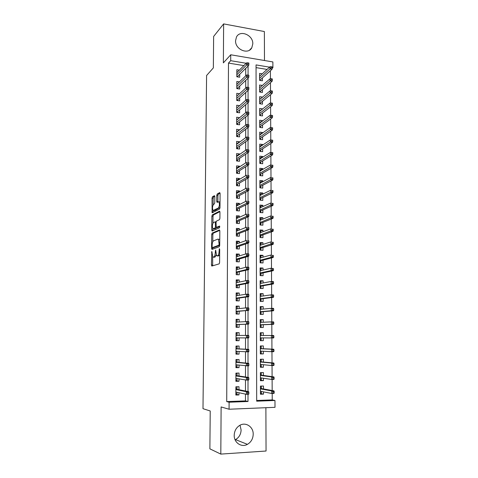 <?xml version="1.0" encoding="UTF-8"?>
<svg xmlns="http://www.w3.org/2000/svg" width="478" height="478" viewBox="0 0 478 478"><rect width="100%" height="100%" fill="white"/><g stroke="black" fill="none" stroke-linecap="round" stroke-linejoin="round"><path stroke-width="0.72" d="M211.826 251.398L211.425 264.973L211.808 266.049L219.163 263.874L219.593 262.518L219.689 249.444L219.402 248.691L219.085 251.332C218.99 253.74 218.536 255.198 217.723 255.7L216.558 255.736L215.674 250.102L215.249 252.671C215.148 255.037 214.706 256.465 213.923 256.961L212.8 256.997L211.826 251.398M235.558 40.75C235.122 49.515 248.172 55.054 251.798 47.764L252.802 43.833C253.232 35.067 240.046 29.487 236.467 37.033L235.558 40.75M240.028 425.223L241.103 429.955C240.918 434.299 239.054 437.519 235.517 439.611L235.11 439.814M234.208 435.315C233.951 442.688 241.51 447.808 247.425 444.349C251.099 442.15 253.023 438.774 253.203 434.227C253.442 426.687 245.507 421.578 239.52 425.51C236.156 427.744 234.387 431.013 234.208 435.315M214.813 196.595L214.425 195.663L212.435 196.828L212.035 198.215L212.113 212.818L219.563 209.071L219.988 207.655L220.089 193.524L219.683 192.58L217.179 194.05L216.761 195.46L216.713 201.417L217.114 202.373L218.876 201.788C219.725 204.088 219.533 206.179 218.303 208.061L213.033 210.487C212.208 208.247 212.387 206.197 213.57 204.333L214.353 203.897L214.765 202.505L214.813 196.595M243.852 65.606L228.484 63.078L230.695 60.694L230.725 54.779L272.872 61.937L272.908 67.715L272.251 67.601M256.68 400.48L272.227 399.907L274.969 400.492L275.011 407.322L229.07 409.234L221.117 406.939L220.812 454.1L209.878 448.848L210.224 410.984L202.989 408.678L206.592 75.5L213.349 67.894L213.63 36.453L223.626 23.9L223.369 62.875L230.725 54.779M229.07 409.234L229.105 402.207L248.004 401.502L248.004 394.254M228.484 63.078L226.715 401.586L229.105 402.207M212.107 233.115L211.706 234.465L211.575 248.387L211.963 249.426L219.288 246.75L219.719 245.369L219.82 230.976L219.408 229.942L212.107 233.115L213.254 233.186L212.847 234.537L212.788 241.701M211.742 230.055L211.874 216.259L212.274 214.891L219.545 211.174L219.958 212.166L219.91 218.255L219.486 219.665L216.474 221.099L216.062 222.479L216.247 227.438L219.563 226.07L219.551 227.767L212.124 231.059L211.742 230.055L212.889 230.133L212.901 228.729M264.483 60.509L264.364 31.536L223.626 23.9M220.812 454.1L266.055 451.023L265.882 407.698M262.237 73.827L259.572 73.397L259.59 80.358L262.392 80.8L262.386 77.95M262.386 85.443L259.602 85.012L259.626 92.015L262.434 92.433L262.422 89.589M262.452 97.207L259.859 99.263M262.452 97.112L259.638 96.693L259.656 103.738L262.476 104.144L262.464 101.3M262.494 109.068L259.859 110.926M262.494 108.847L259.668 108.446L259.691 115.533L262.518 115.921L262.506 113.083M262.536 121L262.53 120.647L259.853 122.655M262.53 120.647L259.703 120.271L259.721 127.405L262.559 127.769L262.547 124.931M262.577 133.004L262.571 132.526L259.847 134.455M262.571 132.526L259.733 132.167L259.757 139.343L262.601 139.684L262.589 136.851M262.619 145.085L262.613 144.476L259.835 146.328M262.613 144.476L259.769 144.135L259.787 151.353L262.643 151.675L262.631 148.849M262.661 157.232L262.655 156.497L259.811 158.272M262.655 156.497L259.799 156.175L259.823 163.434L262.685 163.745L262.673 160.919M262.703 169.463L262.697 168.591L259.841 170.252M262.697 168.591L259.835 168.292L259.853 175.593L262.727 175.88L262.715 173.06M262.745 181.76L262.739 180.756L259.871 182.303M262.739 180.756L259.871 180.475L259.889 187.824L262.769 188.093L262.757 185.273M262.786 194.14L262.786 192.998L259.907 194.427M262.786 192.998L259.901 192.742L259.924 200.133L262.81 200.378L262.798 197.563M262.828 206.592L262.828 205.313L259.942 206.627M262.828 205.313L259.936 205.08L259.954 212.513L262.852 212.74L262.84 209.926M262.876 219.121L262.87 217.705L259.972 218.894M262.87 217.705L259.972 217.49L259.99 224.977L262.894 225.174L262.888 222.372M262.918 231.734L262.912 230.175L260.008 231.244M262.912 230.175L260.002 229.978L260.026 237.512L262.942 237.691L262.93 234.889M262.96 244.419L262.954 242.716L260.044 243.666M262.954 242.716L260.038 242.549L260.062 250.125L262.984 250.281L262.972 247.484M263.008 257.188L263.002 255.342L260.08 256.16M263.002 255.342L260.074 255.192L260.098 262.816L263.025 262.954L263.019 260.157M263.049 270.034L263.043 268.044L260.11 268.738M263.043 268.044L260.11 267.919L260.128 275.591L263.073 275.704L263.061 272.914M263.097 282.964L263.091 280.825L260.146 281.387M263.091 280.825L260.146 280.717L260.163 288.443L263.115 288.533L263.109 285.748M263.139 295.978L263.133 293.683L260.181 294.119M263.133 293.683L260.181 293.606L260.199 301.373L263.163 301.439L263.151 298.66M263.187 309.069L263.181 306.625L260.217 306.93M263.181 306.625L260.217 306.571L260.235 314.387L263.205 314.434L263.199 311.656M263.235 322.25L263.223 319.651L260.253 319.818M263.223 319.651L260.253 319.615L260.271 327.484L263.253 327.508L263.241 324.735M263.276 335.508L263.27 332.76L260.289 332.79M263.288 337.904L263.294 340.659L260.313 340.611M263.336 351.264L263.342 353.899L260.349 353.714M263.324 348.749L263.318 345.947L260.325 345.958L260.349 353.923L263.342 353.899M263.378 364.714L263.39 367.224L260.385 366.901M263.372 362.061L263.36 359.217L260.361 359.253L260.385 367.271L263.39 367.224M263.426 378.247L263.438 380.631L260.42 380.165M263.42 375.457L263.408 372.577L260.396 372.637L260.42 380.709L263.438 380.631M238.976 389.69L238.988 386.714L235.875 386.804L235.851 395.043L238.964 394.942L238.97 392.719M239.012 376.001L239.018 373.067L235.917 373.133L235.893 381.325L239 381.247L239.006 378.875M239.042 362.402L239.048 359.51L235.959 359.552L235.935 367.69L239.03 367.636L239.036 365.12M239.072 348.886L239.084 346.042L236.001 346.054L235.977 354.138L239.06 354.114L239.066 351.455M239.108 335.448L239.114 332.658L236.042 332.646L236.018 340.683L239.096 340.677L239.102 337.886M239.137 321.981L239.143 319.364L236.084 319.328L236.06 327.31L239.125 327.328L239.131 324.514M239.167 308.597L239.173 306.147L236.126 306.087L236.102 314.022L239.155 314.064L239.161 311.244M239.197 295.296L239.203 293.02L236.162 292.936L236.138 300.817L239.185 300.889L239.191 298.057M239.227 282.086L239.233 279.977L236.204 279.869L236.18 287.696L237.267 287.499L236.18 287.469M239.263 268.959L239.263 267.011L236.246 266.879L236.222 274.665L239.245 274.778L239.251 271.94M239.293 255.915L239.293 254.129L236.281 253.973L236.257 261.711L239.275 261.848L239.281 258.998M239.323 242.949L239.323 241.33L236.323 241.151L236.299 248.835L239.305 249.002L239.317 246.146M239.353 230.073L239.353 228.609L236.365 228.406L236.341 236.048L239.335 236.234L239.341 233.372M239.382 217.275L239.382 215.966L236.401 215.745L236.377 223.334L239.364 223.543L239.37 220.675M239.412 204.554L239.412 203.401L236.443 203.162L236.419 210.702L239.394 210.929L239.4 208.061M239.442 191.917L239.442 190.919L236.479 190.656L236.455 198.149L239.424 198.4L239.43 195.52M239.472 179.358L239.472 178.509L236.514 178.222L236.491 185.673L239.454 185.948L239.46 183.062M239.496 166.876L239.502 166.177L236.556 165.872L236.532 173.275L239.484 173.568L239.49 170.676M239.526 154.472L239.526 153.922L236.592 153.593L236.568 160.955L239.514 161.265L239.52 158.373M239.556 142.145L239.556 141.739L236.628 141.392L236.604 148.706L239.538 149.04L239.55 146.143M239.586 129.897L236.664 129.269L236.646 136.535L239.568 136.887L239.574 133.983M239.615 117.719L236.706 117.212L236.682 124.435L239.598 124.812L239.603 121.902M239.621 105.638L236.741 105.232L236.718 112.414L239.627 112.808L239.633 109.892M239.52 93.73L236.777 93.329L236.753 100.464L239.651 100.876L239.657 97.96M239.43 81.893L236.813 81.493L236.789 88.585L239.681 89.016L239.687 86.094M226.715 401.586L245.465 400.893L245.471 394.111M245.477 391.01L245.483 379.926M245.489 376.981L245.495 365.831M245.495 363.047L245.507 351.832M245.507 349.197L245.519 337.928M245.519 335.437L245.531 324.233M245.531 321.64L245.537 310.646M245.543 307.934L245.549 297.143M245.555 294.317L245.561 283.729M245.561 280.789L245.573 270.405M245.573 267.351L245.584 257.164M245.584 254.003L245.59 244.007M245.596 240.739L245.602 230.94M245.602 227.564L245.614 217.95M245.614 214.473L245.62 205.044M245.626 201.465L245.632 192.222M245.638 188.535L245.644 179.483M245.644 175.695L245.65 166.822M245.656 162.938L245.662 154.239M245.668 150.259L245.674 141.739M245.674 137.658L245.68 129.317M245.686 125.14L245.692 116.973M245.698 112.7L245.704 104.7M245.704 100.338L245.71 92.511M245.716 88.054L245.722 80.388M245.728 75.841L245.728 68.348M236.18 287.696L239.215 287.792L239.221 284.954M239.353 70.135L236.849 69.728L236.825 76.779L239.705 77.233L239.717 74.299M272.227 399.907L272.191 393.454M272.173 390.544L272.113 379.442M272.096 376.646L272.036 365.521M272.024 362.844L271.958 351.694M271.946 349.125L271.88 337.958M271.868 335.496L271.809 324.395M271.797 321.861L271.731 310.933M271.719 308.322L271.659 297.555M271.647 294.866L271.588 284.267M271.57 281.5L271.51 271.056M271.498 268.224L271.438 257.935M271.426 255.031L271.367 244.903M271.349 241.922L271.295 231.944M271.277 228.896L271.223 219.073M271.205 215.948L271.151 206.281M271.134 203.09L271.086 193.572M271.068 190.31L271.014 180.941M270.996 177.613L270.942 168.393M270.924 165L270.877 155.918M270.859 152.452L270.805 143.525M270.787 139.982L270.739 131.205M270.715 127.584L270.668 118.962M270.65 115.27L270.602 106.797M270.584 103.027L270.536 94.704M270.512 90.862L270.47 82.688M270.446 78.768L270.405 70.744M267.053 69.424L256.059 67.619M263.468 388.943L263.456 386.021L260.438 386.105L260.456 394.225L263.486 394.129L263.474 391.87M263.294 340.659L260.313 340.665L260.289 332.748L263.27 332.76M272.209 68.342L272.908 67.715M246.176 63.269L230.695 60.694M248.004 391.524L248.01 380.028M248.01 377.363L248.01 365.903M248.01 363.298L248.016 351.874M248.016 349.322L248.016 337.934M248.016 335.437L248.022 324.126M248.022 321.61L248.022 310.413M248.022 307.874L248.028 296.79M248.028 294.227L248.028 283.251M248.028 280.67L248.028 269.807M248.028 267.202L248.034 256.447M248.034 253.824L248.034 243.177M248.034 240.53L248.04 229.99M248.04 227.325L248.04 216.887M248.04 214.204L248.04 203.873M248.046 201.166L248.046 190.943M248.046 188.213L248.046 178.091M248.046 175.348L248.052 165.322M248.052 162.556L248.052 152.637M248.052 149.847L248.058 140.03M248.058 137.18L248.058 127.501M248.058 124.603L248.058 115.055M248.058 112.103L248.064 102.68M248.064 99.681L248.064 90.39M248.064 87.331L248.064 78.171M248.07 75.064L248.07 66.036M269.538 67.153L256.053 64.912L256.68 401.179L274.969 400.492M245.465 400.893L248.004 401.502M263.486 394.129L260.456 393.519M238.964 394.942L235.851 394.248M239 381.247L235.893 380.715M239.03 367.636L235.935 367.265M239.06 354.114L235.977 353.905M239.114 332.658L236.042 332.7M239.096 340.677L236.018 340.623M239.143 319.364L236.084 319.555M239.173 306.147L236.12 306.494M239.203 293.02L236.162 293.516M239.233 279.977L236.204 280.622M239.263 267.011L236.24 267.8M239.293 254.129L236.281 255.067M239.323 241.33L236.317 242.406M239.353 228.609L236.359 229.828M239.382 215.966L236.395 217.323M239.412 203.401L236.437 204.901L237.494 204.984L237.494 205.51M239.442 190.919L236.562 192.497M239.472 178.509L236.682 180.176M239.502 166.177L236.783 167.927M239.526 153.922L236.879 155.75M239.556 141.739L236.963 143.651M239.586 129.634L237.04 131.623M239.615 117.6L237.118 119.667M214.156 257.2L213.319 257.158M216.158 255.025L215.082 257.015L214.479 257.218M217.938 255.945L217.102 255.903M219.653 254.852L218.279 255.963M212.65 256.811L212.674 265.798M219.766 230.378L213.254 233.186M212.734 247.622L212.8 249.122M212.142 246.881L212.411 247.604L218.84 245.208L219.139 244.246L218.428 239.269L217.849 239.108L213.463 240.864C212.686 241.402 212.25 242.836 212.154 245.16L212.142 246.881M213.487 247.664L212.411 247.604M219.719 245.387L213.564 247.67M219.761 239.544L218.751 239.287M212.949 223.112L213.009 216.343L211.874 216.259M219.916 211.67L213.415 214.975L213.009 216.343M217.448 227.552L219.838 226.554M213.433 222.545C212.232 224.379 212.059 226.441 212.913 228.741L215.046 228.102L215.459 226.733L215.279 221.792L213.433 222.545M214.168 228.908L213.379 228.854M216.546 227.492L216.205 228.179L214.526 228.932M212.889 230.133L212.937 230.701M214.252 210.637L213.517 210.583M219.988 207.506L214.664 210.673M220.029 201.871L219.426 201.836M220.065 193.136L218.332 194.146L217.914 195.562L217.896 201.943M213.063 210.517L213.08 212.441M214.795 196.213L213.57 196.924L213.17 198.31L213.11 204.889M260.456 393.047L261.323 393.024L261.323 391.452M260.438 386.344L261.305 386.314L261.311 388.548M260.438 386.164L261.305 386.314M260.438 388.017L261.311 387.993L261.072 388.506L260.444 388.524M260.827 391.357L260.45 391.368M274.211 392.988L274.199 391.584L272.95 391.619L272.962 393.03L274.211 392.988L273.972 393.394L271.725 393.466L271.713 390.938L273.954 390.867L261.072 388.506M272.95 391.619L271.713 390.938L260.444 388.853M272.962 393.03L271.725 393.466L260.45 391.285M273.954 390.867L274.199 391.584M235.869 388.739L236.98 388.71L236.986 387.007L235.875 387.043M236.986 387.007L235.917 386.798M236.974 392.289L236.969 393.812L235.857 393.848M236.251 392.133L235.857 392.145M236.98 389.283L236.98 388.71L236.718 389.229L235.869 389.253M248.859 393.824L248.859 392.39L247.568 392.432L247.568 393.866L248.859 393.824L248.685 394.231L246.367 394.308L235.857 392.05M247.568 393.866L246.367 394.308L246.373 391.739L248.685 391.661L236.718 389.229M247.568 392.432L246.373 391.739L235.869 389.582M248.859 392.39L248.685 391.661M260.42 379.651L261.287 379.634L261.281 377.967L260.414 377.984M260.396 372.989L261.263 372.971L261.275 375.164M260.396 372.858L261.263 372.971M260.402 374.65L261.269 374.632L261.036 375.134L260.402 375.146M274.127 378.958L274.115 377.56L272.872 377.59L272.878 378.988L274.127 378.958L273.888 379.401L271.647 379.454L271.635 376.939L273.87 376.885L261.036 375.134M272.872 377.59L271.635 376.939L260.408 375.391M272.878 378.988L271.647 379.454L260.414 377.805M273.87 376.885L274.115 377.56M260.379 366.345L261.245 366.327L261.239 364.672L260.379 364.684M260.361 359.719L261.227 359.707L261.233 361.87M260.361 359.635L261.227 359.707M260.367 361.374L261.233 361.362L260.994 361.846L260.367 361.852M274.043 365.019L274.031 363.627L272.795 363.65L272.801 365.037L274.043 365.019L273.804 365.491L271.576 365.527L271.564 363.035L273.786 362.999L260.994 361.846M272.795 363.65L271.564 363.035L260.367 362.013M272.801 365.037L271.576 365.527L260.373 364.415M273.786 362.999L274.031 363.627M260.343 353.117L261.209 353.111L261.203 351.461L260.343 351.467M260.325 346.532L261.185 346.532L261.191 348.653M260.325 346.496L261.185 346.532M261.203 351.157L261.203 351.461L261.036 351.145M260.331 348.175L261.191 348.175L260.331 348.647M273.96 351.169L273.948 349.788L272.711 349.8L272.723 351.181L273.96 351.169L273.721 351.683L271.498 351.7L271.486 349.215L273.709 349.203L260.958 348.641M272.711 349.8L271.486 349.215L260.331 348.725M272.723 351.181L271.498 351.7L260.337 351.109M273.709 349.203L273.948 349.788M260.307 339.972L261.167 339.972L261.161 338.334L260.301 338.334M260.289 333.429L261.149 333.435L261.155 335.514M261.161 337.892L261.161 338.334L260.934 337.892M260.295 335.066L261.155 335.066L260.922 335.514M273.876 337.414L273.87 336.046L272.633 336.04L272.645 337.414L273.876 337.414L273.637 337.958L271.426 337.958L271.414 335.496L260.295 335.514M272.633 336.04L271.414 335.496L273.625 335.496L273.87 336.046M272.645 337.414L271.426 337.958L260.301 337.886M235.911 375.176L237.022 375.152L237.022 373.461L235.917 373.485M237.022 373.461L235.917 373.306M237.01 378.552L237.004 380.225L235.899 380.255M236.915 378.534L235.899 378.558M237.016 375.702L237.022 375.152L236.753 375.66L235.911 375.678M248.859 379.568L248.859 378.152L247.574 378.182L247.574 379.598L248.859 379.568L248.685 380.016L246.379 380.07L235.905 378.373M247.574 379.598L246.379 380.07L246.379 377.518L248.685 377.465L236.753 375.66M247.574 378.182L246.379 377.518L235.911 375.917M248.859 378.152L248.685 377.465M235.953 361.697L237.058 361.685L237.064 360.006L235.959 360.018M237.064 360.006L235.959 359.904M235.941 365.061L237.046 365.043L237.046 366.722L235.935 366.74M237.058 362.205L237.058 361.685L236.795 362.175L235.953 362.187M248.859 365.413L248.859 364.003L247.58 364.021L247.58 365.431L248.859 365.413L248.685 365.897L235.941 364.78M247.58 365.431L246.385 365.933L246.385 363.394L248.685 363.364L236.795 362.175M247.58 364.021L246.385 363.394L235.953 362.342M248.859 364.003L248.685 363.364M235.995 348.307L237.094 348.301L237.1 346.634L236.001 346.64M237.1 346.634L236.001 346.592M235.983 351.647L237.088 351.641L237.082 353.308L235.977 353.32M237.094 348.791L237.094 348.301L236.831 348.779L235.995 348.785M248.859 351.354L248.859 349.95L247.58 349.956L247.58 351.36L248.859 351.354L248.685 351.868L235.983 351.276M247.58 351.36L246.391 351.886L246.397 349.37L248.685 349.352L236.831 348.779M247.58 349.956L246.397 349.37L235.995 348.856M248.859 349.95L248.685 349.352M236.036 335L237.13 335L237.136 333.345L236.042 333.345M236.024 338.316L237.124 338.316L237.118 339.978L236.018 339.978M236.873 337.868L237.124 338.316L237.124 337.868M237.13 335.454L237.13 335L236.879 335.454M248.859 337.384L248.859 335.992L247.586 335.992L247.586 337.384L248.859 337.384L248.685 337.934L236.024 337.862M247.586 337.384L246.403 337.934L246.403 335.431L236.036 335.454M247.586 335.992L246.403 335.431L248.685 335.437L248.859 335.992M260.271 326.946L261.131 326.916L260.271 326.91M260.253 320.409L261.108 320.421L261.113 322.351M261.125 324.819L261.131 326.916M260.259 322.035L261.113 322.041L260.952 322.357M260.265 324.819L261.125 325.291L260.265 325.285M273.792 323.749L273.786 322.387L272.556 322.375L272.562 323.737L273.792 323.749L273.559 324.329L271.349 324.305L271.337 321.861L260.259 322.393M272.556 322.375L271.337 321.861L273.541 321.885L273.786 322.387M272.562 323.737L271.349 324.305L260.265 324.747M273.559 324.329L260.886 324.825M236.078 321.778L237.172 321.79L237.172 320.146L236.078 320.129M236.06 326.773L237.154 326.737L236.06 326.725M237.154 326.737L237.16 325.088L236.066 325.076M236.066 324.604L236.903 324.61L237.16 325.088L237.16 324.604M236.903 324.61L248.685 324.096L236.066 324.532M247.592 323.498L248.859 323.51L248.859 322.13L247.592 322.112L247.592 323.498L246.409 324.078L246.409 321.592L236.072 322.142M247.592 322.112L246.409 321.592L248.685 321.616L248.859 322.13M248.685 324.096L248.859 323.51M260.235 314.01L261.09 313.944L260.235 313.932M260.217 307.474L261.072 307.485L261.078 309.266M261.084 311.835L261.09 313.944M260.223 309.087L260.982 309.278M260.229 311.841L261.084 312.331L260.229 312.313M273.715 310.174L273.703 308.818L272.478 308.794L272.484 310.15L273.715 310.174L273.476 310.784L271.277 310.748L271.265 308.316L260.223 309.35M272.478 308.794L271.265 308.316L273.464 308.358L273.703 308.818M272.484 310.15L271.277 310.748L260.229 311.692M273.476 310.784L260.851 311.853M236.114 308.639L237.208 308.663L237.213 307.025L236.12 307.001M236.102 313.67L237.19 313.574L236.102 313.556M237.19 313.574L237.196 311.937L236.108 311.919M236.108 311.441L236.939 311.453L237.196 311.937L237.196 311.429M236.939 311.453L248.685 310.347L236.108 311.286M247.592 309.702L248.859 309.726L248.859 308.352L247.598 308.328L247.592 309.702L246.415 310.312L246.421 307.844L236.114 308.913M247.598 308.328L246.421 307.844L248.685 307.886L248.859 308.352M248.685 310.347L248.859 309.726M260.199 301.158L261.054 301.05L260.199 301.032M260.181 294.615L261.036 294.633L261.036 296.27M261.048 298.935L261.054 301.05M260.187 296.217L261.018 296.27M260.193 298.947L260.815 298.965L261.048 299.449L260.193 299.425M273.631 296.683L273.625 295.338L272.4 295.308L272.412 296.653L273.631 296.683L273.398 297.328L271.205 297.274L271.193 294.854L260.187 296.39M272.4 295.308L271.193 294.854L273.386 294.914L273.625 295.338M272.412 296.653L271.205 297.274L260.193 298.714M273.398 297.328L260.815 298.965M237.243 295.601L237.249 293.988L236.162 293.958M236.138 300.644L237.231 300.495L236.144 300.471M237.231 300.495L237.231 298.87L236.144 298.84M236.156 295.583L237.166 295.613M236.15 298.356L236.98 298.38L237.231 298.87L237.237 298.338M236.98 298.38L248.685 296.695L246.427 296.635L236.15 298.129M247.598 296.002L248.859 296.037L248.859 294.675L247.598 294.639L247.598 296.002L246.427 296.635L246.427 294.179L236.156 295.768M247.598 294.639L246.427 294.179L248.685 294.245L248.859 294.675M248.685 296.695L248.859 296.037M260.163 288.383L261.012 288.24L260.163 288.216M260.146 281.835L260.994 281.865L261 283.352M261.006 286.113L261.012 288.24M260.151 283.424L260.528 283.442M260.157 286.131L260.779 286.155L261.012 286.645L260.163 286.615M273.547 283.287L273.541 281.948L272.323 281.906L272.335 283.245L273.547 283.287L273.32 283.962L271.134 283.884L271.116 281.488L260.151 283.508M272.323 281.906L271.116 281.488L273.302 281.566L273.541 281.948M272.335 283.245L271.134 283.884L260.157 285.82M273.32 283.962L260.779 286.155M237.279 282.486L237.285 281.034L236.204 280.998M237.267 287.499L237.267 285.88L236.186 285.85M236.198 282.612L236.586 282.623M236.186 285.36L237.016 285.384L237.267 285.88L237.273 285.336M237.016 285.384L248.685 283.125L246.433 283.048L236.186 285.049M247.604 282.39L248.859 282.438L248.859 281.082L247.604 281.034L247.604 282.39L246.433 283.048L246.433 280.61L236.198 282.707M247.604 281.034L246.433 280.61L248.685 280.694L248.859 281.082M248.685 283.125L248.859 282.438M260.516 275.603L260.128 275.471M260.116 269.132L260.958 269.168L260.964 270.518M260.97 273.368L260.976 275.507M260.122 273.398L260.737 273.422L260.97 273.918L260.128 273.888M273.47 269.968L273.464 268.642L272.251 268.594L272.257 269.921L273.47 269.968L273.237 270.679L271.062 270.59L271.044 268.206L260.116 270.709M272.251 268.594L271.044 268.206L273.464 268.642M272.257 269.921L271.062 270.59L260.122 273.01M273.237 270.679L260.737 273.422M237.315 269.449L237.321 268.164L236.24 268.116M236.873 274.689L236.222 274.545M237.303 274.587L237.309 272.98L236.228 272.938M236.228 272.436L248.685 269.646L246.439 269.55L246.445 267.13L236.251 269.723M237.052 272.472L237.309 272.98L237.309 272.412M247.604 268.869L248.859 268.923L248.859 267.578L247.61 267.525L247.604 268.869L246.439 269.55L236.228 272.054M247.61 267.525L246.445 267.13L248.685 267.232L248.859 267.578M248.685 269.646L248.859 268.923M260.928 262.858L260.098 262.81M260.08 256.513L260.922 256.555L260.922 257.762M260.934 260.707L260.94 262.852M260.092 260.737L260.701 260.767L260.934 261.275L260.092 261.239M273.392 256.746L273.38 255.425L272.173 255.366L272.179 256.68L273.392 256.746L273.159 257.487L270.99 257.373L270.972 255.007L260.08 257.989M272.173 255.366L273.38 255.425M272.179 256.68L270.99 257.373L260.086 260.277M273.159 257.487L260.701 260.767M237.351 256.501L237.357 255.366L236.281 255.312M236.263 260.104L237.345 260.157L237.339 261.753L236.257 261.705M236.269 259.602L237.088 259.644L237.345 260.157L237.345 259.566M237.088 259.644L248.685 256.256L246.451 256.142L236.269 259.142M247.61 255.437L248.859 255.503L248.859 254.165L247.61 254.099L247.61 255.437L246.451 256.142L246.451 253.74L236.275 256.829M247.61 254.099L246.451 253.74L248.685 253.854L248.859 254.165M248.685 256.256L248.859 255.503M260.044 243.965L260.886 244.019L260.886 245.083M260.898 248.124L260.904 250.173M260.056 248.16L260.665 248.196L260.898 248.709L260.056 248.662M273.308 243.601L273.302 242.292L272.096 242.221L272.107 243.529L273.308 243.601L273.081 244.372L270.918 244.246L270.901 241.892L260.05 245.351M272.096 242.221L273.302 242.292M272.107 243.529L260.056 247.622M273.081 244.372L260.665 248.196M237.387 243.631L237.393 242.657L236.317 242.591M237.375 248.895L237.381 247.413L236.305 247.353M236.305 246.845L237.124 246.887L237.381 247.413L237.381 246.803M237.124 246.887L248.685 242.955L246.457 242.824L236.305 246.313M247.616 242.095L248.859 242.167L248.859 240.84L247.616 240.763L247.616 242.095L246.457 242.824L246.457 240.434L236.317 244.013M247.616 240.763L248.859 240.84M248.685 242.955L248.859 242.167M260.008 231.501L260.845 231.555L260.851 232.481M260.857 235.618L260.863 237.56M260.02 235.66L260.63 235.696L260.863 236.222L260.02 236.168M273.231 230.545L273.225 229.243L272.024 229.159L272.03 230.462L273.231 230.545L273.004 231.346L270.847 231.203L270.835 228.866L260.014 232.786M272.024 229.159L273.225 229.243M272.03 230.462L260.02 235.045M273.004 231.346L260.63 235.696M237.423 230.844L237.429 230.02L236.359 229.954M237.411 236.114L237.411 234.752L236.341 234.68M236.347 234.166L237.16 234.22L237.411 234.752L237.417 234.118M237.16 234.22L248.685 229.739L246.463 229.589L236.347 233.563M247.616 228.837L248.859 228.92L248.859 227.6L247.622 227.516L247.616 228.837L246.463 229.589L246.463 227.217L236.353 231.274M247.622 227.516L248.859 227.6M248.685 229.739L248.859 228.92M237.458 218.135L237.464 217.466L236.395 217.388M237.446 223.411L237.446 222.162L236.383 222.091M236.383 221.565L237.196 221.625L237.446 222.162L237.452 221.517M237.196 221.625L248.691 216.606L246.475 216.444L236.383 220.89M247.622 215.662L248.859 215.757L248.859 214.443L247.622 214.353L247.622 215.662L246.475 216.444L246.475 214.084L236.395 218.619M247.622 214.353L248.859 214.443M248.691 216.606L248.859 215.757M237.482 210.786L237.482 209.657L236.419 209.573M236.419 209.047L237.231 209.107L237.482 209.657L237.488 208.988M237.231 209.107L248.691 203.562L246.481 203.377L236.425 208.294M247.628 202.576L248.859 202.678L248.859 201.375L247.628 201.274L247.628 202.576L246.481 203.377L246.481 201.035L236.431 206.036M247.628 201.274L248.859 201.375M248.691 203.562L248.859 202.678M259.972 219.109L260.809 219.169L260.815 219.964M260.821 223.184L260.827 225.03M259.984 223.232L260.594 223.274L260.821 223.806L259.99 223.746M273.153 217.568L273.147 216.277L271.946 216.187L271.958 217.478L273.153 217.568L272.926 218.404L270.775 218.243L270.763 215.919L259.978 220.298M271.946 216.187L273.147 216.277M271.958 217.478L259.984 222.545M272.926 218.404L260.594 223.274M259.942 206.795L260.773 206.86L260.773 207.518M260.785 210.828L260.791 212.579M259.954 210.882L260.558 210.929L260.785 211.467L259.954 211.401M273.075 204.674L273.069 203.389L271.874 203.293L271.88 204.578L273.075 204.674L272.848 205.54L270.703 205.361L270.691 203.054L259.942 207.894M271.874 203.293L273.069 203.389M271.88 204.578L259.948 210.123M272.848 205.54L260.558 210.929M259.907 194.552L260.737 194.624L260.737 195.149M260.749 198.549L260.755 200.204M259.918 198.609L260.522 198.657L260.749 199.207L259.918 199.135M272.998 191.863L272.992 190.591L271.803 190.483L271.809 191.762L272.998 191.863L272.777 192.759L270.638 192.568L270.626 190.274L259.913 195.562M271.803 190.483L272.992 190.591M271.809 191.762L259.918 197.773M272.777 192.759L260.522 198.657M237.53 192.957L237.53 192.586L236.473 192.491M237.518 198.239L237.518 197.229L236.461 197.133M236.461 196.601L237.267 196.673L237.518 197.229L237.518 196.536M237.267 196.673L248.691 190.597L246.487 190.399L236.461 195.783M247.628 189.575L248.859 189.688L248.859 188.392L247.628 188.278L247.628 189.575L246.487 190.399L246.487 188.075L236.467 193.536M247.628 188.278L248.859 188.392M248.691 190.597L248.859 189.688M259.871 182.387L260.701 182.465L260.701 182.859M260.713 186.342L260.719 187.902M259.883 186.408L260.486 186.462L260.713 187.018L259.889 186.94M272.926 179.136L272.914 177.87L271.731 177.75L271.737 179.023L272.926 179.136L272.699 180.057L270.566 179.853L270.554 177.571L259.877 183.301M271.731 177.75L272.914 177.87M271.737 179.023L259.883 185.5M272.699 180.057L260.486 186.462M237.566 180.487L236.508 180.158M237.548 185.769L237.554 184.872L236.496 184.777M236.496 184.233L237.303 184.311L237.554 184.872L237.554 184.167M237.303 184.311L248.691 177.72L246.493 177.505L236.502 183.343M247.634 176.657L248.859 176.776L248.859 175.492L247.634 175.372L247.634 176.657L246.493 177.505L246.493 175.193L236.508 181.114M247.634 175.372L248.859 175.492M248.691 177.72L248.859 176.776M259.841 170.293L260.665 170.64M260.677 174.213L260.683 175.677M259.853 174.279L260.45 174.339L260.677 174.9L259.853 174.817M272.848 166.487L272.842 165.227L271.659 165.101L271.665 166.362L272.848 166.487L272.621 167.437L270.5 167.216L270.488 164.952L259.841 171.118M271.659 165.101L272.842 165.227M271.665 166.362L259.847 173.305M272.621 167.437L260.45 174.339M237.602 168.095L236.55 167.898M237.584 173.377L237.59 172.594L236.532 172.486M236.538 171.943L237.339 172.026L237.59 172.594L237.59 171.865M237.339 172.026L248.691 164.922L246.505 164.689L236.538 170.987M247.64 163.823L248.859 163.948L248.859 162.669L247.64 162.544L247.64 163.823L246.505 164.689L246.505 162.395L236.544 168.77M247.64 162.544L248.859 162.669M248.691 164.922L248.859 163.948M259.805 158.272L260.63 158.499M260.641 162.156L260.647 163.524M259.817 162.227L260.414 162.293L260.641 162.861L259.817 162.771M272.771 153.922L272.765 152.667L271.588 152.53L271.594 153.785L272.771 153.922L272.55 154.902L270.429 154.663L270.417 152.41L259.811 159.007M271.594 153.785L259.817 161.182M272.55 154.902L260.414 162.293M270.417 152.41L271.588 152.53M237.56 155.822L236.586 155.714M237.62 161.062L237.62 160.393L236.574 160.279M236.574 159.724L237.375 159.813L237.62 160.393L237.626 159.646M237.375 159.813L248.691 152.207L246.511 151.962L236.574 158.702M247.64 151.066L248.853 151.203L248.853 149.937L247.64 149.799L247.64 151.066L246.511 151.962L246.511 149.68L236.58 156.497M248.691 152.207L248.853 151.203M247.64 149.799L246.511 149.68M259.775 146.322L260.594 146.429M260.606 150.17L260.612 151.448M259.787 150.247L260.379 150.313L260.606 150.887L259.787 150.797M272.699 141.428L272.687 140.185L271.516 140.042L271.522 141.285L272.699 141.428L272.472 142.438L270.363 142.181L270.351 139.946L259.775 146.973M271.522 141.285L259.781 149.13M272.472 142.438L260.379 150.313M270.351 139.946L271.516 140.042M237.435 143.705L236.622 143.609M237.656 148.825L237.656 148.258L236.61 148.138M236.61 147.583L237.411 147.678L237.656 148.258L237.656 147.499M237.411 147.678L248.691 139.57L246.517 139.307L236.616 146.489M247.646 138.393L248.853 138.542L248.853 137.282L247.646 137.132L247.646 138.393L246.517 139.307L246.517 137.043L236.622 144.302M248.691 139.57L248.853 138.542M247.646 137.132L246.517 137.043M259.739 134.443L260.42 134.527M260.57 138.256L260.576 139.439M259.751 138.333L260.349 138.405L260.57 138.99L259.751 138.889M272.621 129.018L272.615 127.781L271.444 127.632L271.45 128.869L272.621 129.018L272.4 130.052L270.297 129.783L270.285 127.56L259.745 135.005M271.45 128.869L259.751 137.156M272.4 130.052L260.349 138.405M270.285 127.56L271.444 127.632M237.327 131.653L236.658 131.575M237.691 136.66L237.691 136.206L236.646 136.075M236.646 135.513L237.446 135.615L237.691 136.206L237.691 135.423M237.446 135.615L248.691 127.017L246.523 126.742L236.652 134.354M247.652 125.804L248.853 125.959L248.853 124.704L247.652 124.549L247.652 125.804L246.523 126.742L246.523 124.483L236.658 132.179M248.691 127.017L248.853 125.959M247.652 124.549L246.523 124.483M259.709 122.637L260.253 122.709M260.534 126.407L260.54 127.507M259.721 126.497L260.313 126.574L260.54 127.16L259.721 127.058M272.55 116.686L272.538 115.455L271.373 115.294L271.379 116.524L272.55 116.686L272.329 117.743L270.225 117.463L270.213 115.252L259.709 123.115M271.379 116.524L259.715 125.248M272.329 117.743L260.313 126.574M270.213 115.252L271.373 115.294M237.237 119.679L236.694 119.608M237.721 124.573L237.721 124.22L236.682 124.089M236.682 123.521L237.476 123.623L237.721 124.22L237.727 123.42M237.476 123.623L248.691 114.541L246.529 114.248L236.688 122.296M247.652 113.292L248.853 113.453L248.853 112.211L247.652 112.043L247.652 113.292L246.529 114.248L246.534 112.007L236.694 120.133M248.691 114.541L248.853 113.453M247.652 112.043L246.534 112.007M259.674 110.902L260.098 110.962M260.498 114.636L260.504 115.646M259.685 114.726L260.277 114.81L260.504 115.407L259.685 115.294M272.472 104.425L272.466 103.206L271.301 103.033L271.307 104.258L272.472 104.425L272.257 105.513L270.16 105.214L270.148 103.021L259.679 111.29M271.307 104.258L259.685 113.417M272.257 105.513L260.277 114.81M270.148 103.021L271.301 103.033M237.166 107.777L236.735 107.717M237.757 112.557L236.718 112.169M236.724 111.595L237.512 111.703L237.757 112.312L237.757 111.493M237.512 111.703L248.691 102.143L246.54 101.838L236.724 110.304M247.658 100.858L248.853 101.031L248.853 99.794L247.658 99.621L247.658 100.858L246.54 101.838L246.54 99.609L236.73 108.153M248.691 102.143L248.853 101.031M247.658 99.621L246.54 99.609M259.644 99.233L259.96 99.281M260.462 102.937L260.468 103.857M259.656 103.033L260.247 103.117L260.468 103.72L259.656 103.601M272.4 92.242L272.394 91.029L271.229 90.856L271.241 92.069L272.4 92.242L272.179 93.359L270.094 93.043L270.082 90.862L259.644 99.544M271.241 92.069L259.65 101.653M272.179 93.359L260.247 103.117M270.082 90.862L271.229 90.856M260.432 91.298L260.432 92.135M259.62 91.4L260.211 91.489L260.432 92.099L259.626 91.979M272.329 80.137L272.323 78.93L271.163 78.745L271.169 79.951L272.329 80.137L272.107 81.278L270.028 80.949L270.016 78.78L259.614 87.862M271.169 79.951L259.62 89.96M272.107 81.278L260.211 91.489M270.016 78.78L271.163 78.745M260.396 79.736L260.396 80.483M272.257 68.103L272.245 66.908L271.092 66.711L271.104 67.912L272.257 68.103L272.036 69.274L269.962 68.928L269.951 66.777L259.578 76.253M271.104 67.912L259.584 78.332M259.59 79.844L260.373 80.477M272.036 69.274L260.175 79.934M269.951 66.777L271.092 66.711M237.1 95.947L236.771 95.899M237.787 100.613L236.753 100.326M236.759 99.747L237.548 99.86L237.793 100.47L237.793 99.639M237.548 99.86L248.691 89.822L246.546 89.5L236.759 98.39M247.658 88.502L248.853 88.681L248.853 87.456L247.658 87.271L247.658 88.502L246.546 89.5L246.546 87.289L236.765 96.251M248.691 89.822L248.853 88.681M247.658 87.271L246.546 87.289M237.823 88.741L236.789 88.549M236.795 87.964L237.584 88.083L237.823 88.705L237.823 87.85M237.584 88.083L248.691 77.579L246.552 77.245L236.795 86.548M247.664 76.223L248.853 76.414L248.853 75.189L247.664 75.004L247.664 76.223L246.552 77.245L246.552 75.046L236.807 84.421M248.691 77.579L248.853 76.414M247.664 75.004L246.552 75.046M237.859 76.94L237.859 76.139M236.831 76.253L237.614 76.378L248.691 65.414L246.558 65.062L236.831 74.777M247.67 64.022L248.853 64.219L248.853 63.006L247.67 62.809L247.67 64.022L246.558 65.062L246.558 62.881L236.843 72.662M248.691 65.414L248.853 64.219M247.67 62.809L246.558 62.881M237.829 76.934L237.614 76.378M212.095 252.36L211.539 252.33M219.689 249.683L219.103 249.653M215.829 251.04L215.261 251.01M215.082 257.015L213.923 256.961M215.817 252.701L215.249 252.671M218.9 255.76L217.723 255.7M219.677 251.368L219.085 251.332M212.579 265.027L211.425 264.973M212.728 248.452L211.575 248.387M212.847 234.537L211.706 234.465M219.719 245.256L218.84 245.208M219.725 244.276L219.139 244.246M219.737 242.507L219.151 242.477M213.415 214.975L212.274 214.891M217.592 227.558L216.426 227.486M216.205 228.179L215.046 228.102M216.038 226.769L215.459 226.733M216.056 222.784L215.494 222.748M219.468 208.157L218.303 208.061M217.872 201.513L216.713 201.417M217.914 195.562L216.761 195.46M218.332 194.146L217.179 194.05M213.051 211.975L211.909 211.891M213.17 198.31L212.035 198.215M213.57 196.924L212.435 196.828M251.798 47.764L249.528 50.124M247.425 444.349L235.517 439.611M219.599 239.341L218.428 239.269M216.122 221.852L215.279 221.792M220.029 201.883L218.876 201.788"/></g></svg>
